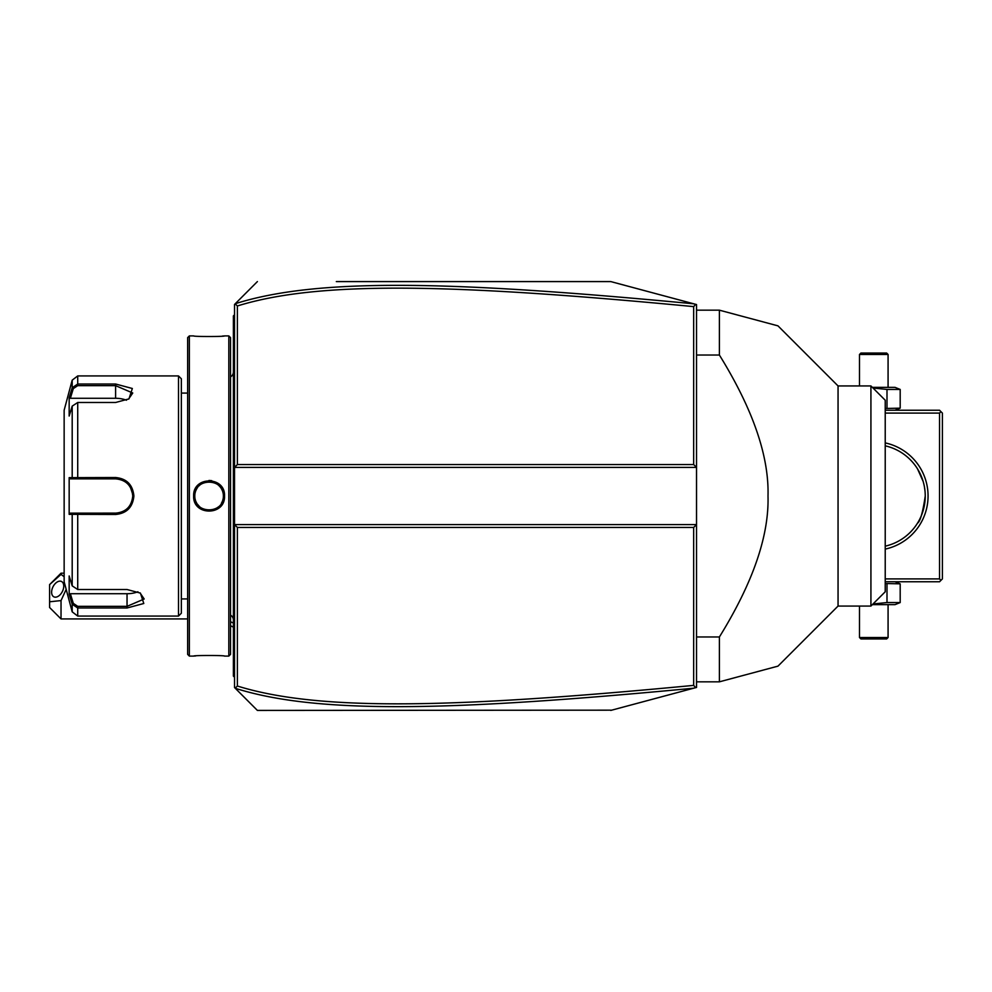 <?xml version="1.0" encoding="UTF-8"?>
<svg xmlns="http://www.w3.org/2000/svg" width="992" height="992" viewBox="0 0 992 992"><rect width="100%" height="100%" fill="white"/><g stroke="black" fill="none" stroke-linecap="round" stroke-linejoin="round"><path stroke-width="1.49" d="M336.313 281.579L610.762 281.579L696.533 304.556L696.533 524.594L693.668 527.446L237.386 527.446L237.386 686.03C318.072 711.066 449.736 708.648 693.668 685.385L693.668 527.446M235.228 303.75L234.534 304.457L234.534 524.594L696.533 524.594L696.533 687.444L694.363 688.014M671.621 694.115L650.963 699.645M611.667 710.173L257.399 710.421L240.25 693.259M693.668 685.385L695.665 687.667L610.762 710.421M610.762 281.579L695.665 304.333L693.668 306.615C450.281 283.427 318.519 280.848 237.386 305.97L237.386 464.554L693.668 464.554L696.533 467.406L234.534 467.406L237.386 464.554M240.25 298.741L257.399 281.579L235.154 303.825L237.386 305.97M235.228 688.25L234.534 687.543L234.534 524.594L237.386 527.446M257.399 710.421L235.154 688.175L237.386 686.03M693.706 303.8C449.078 280.562 317.18 277.896 235.265 303.713M693.668 464.554L693.668 306.615M235.265 688.287C316.721 714.004 448.533 711.524 693.706 688.2M61.033 618.934L49.6 607.501L49.6 601.784L61.033 600.582L61.033 618.934L187.649 618.934M61.033 573.19L61.033 574.38L49.6 584.623L61.033 573.19L64.145 573.19M49.6 601.784L49.6 584.623M61.033 600.582L66.179 589.347M64.145 576.736L61.033 574.38M63.748 586.123A8.581 5.258 116.6 0 1 60.289 594.568A8.581 5.258 116.6 0 1 53.853 596.837A8.581 5.258 116.6 0 1 51.621 592.187A8.581 5.258 116.6 0 1 55.081 583.755A8.581 5.258 116.6 0 1 61.516 581.486A8.581 5.258 116.6 0 1 63.748 586.123M234.534 370.376L233.393 370.487L233.393 315.89L234.534 314.749M233.393 317.031L234.534 315.89L233.393 317.403M233.393 370.487L233.393 387.078L234.534 387.19M234.534 604.81L233.393 604.922L233.393 387.078M233.393 604.922L233.393 621.513L234.534 621.624M234.534 677.251L233.393 676.11L233.393 621.513M233.393 674.969L234.534 676.11L233.393 674.969M230.528 615.127A5.716 5.716 0 0 1 233.393 620.074M230.528 376.873A5.716 5.716 0 0 0 233.393 371.926M228.817 656.096L230.528 654.385L230.528 337.615L228.817 335.904L224.527 335.904C225.407 336.722 192.733 336.722 193.651 335.904L189.36 335.904L189.36 656.096L193.651 656.096C192.758 655.278 225.432 655.278 224.527 656.096L228.817 656.096L228.817 335.904M193.651 496C192.746 475.924 225.42 475.924 224.527 496C225.432 516.063 192.746 516.076 193.651 496L194.792 496C193.899 477.561 224.279 477.561 223.386 496C224.279 514.439 193.899 514.439 194.792 496L194.804 496.694M211.755 480.686L208.965 480.45M222.419 336.09L223.87 335.966M195.759 655.91L194.296 656.034M194.891 497.674L195.015 498.517A14.297 14.297 0 0 1 194.891 497.674M195.188 499.348L195.412 500.154A14.297 14.297 0 0 1 195.188 499.348M196.366 502.51L196.776 503.254A14.297 14.297 0 0 1 195.684 500.96L195.994 501.754M197.718 504.668A14.297 14.297 0 0 1 197.222 503.973L199.442 506.54A14.297 14.297 0 0 1 198.028 505.064M200.074 507.098L200.756 507.619A14.297 14.297 0 0 1 200.086 507.098M201.463 508.09L202.194 508.524A14.297 14.297 0 0 1 201.463 508.09M202.951 508.908L203.72 509.243A14.297 14.297 0 0 1 202.951 508.908M205.319 509.789L206.15 509.987A14.297 14.297 0 0 1 205.319 509.789M206.981 510.136L207.824 510.235A14.297 14.297 0 0 1 206.981 510.136M208.667 510.285L209.51 510.285A14.297 14.297 0 0 1 208.667 510.285M210.354 510.235L211.197 510.136A14.297 14.297 0 0 1 210.354 510.235M212.028 509.987L212.846 509.789A14.297 14.297 0 0 1 212.028 509.987M212.846 482.211L212.028 482.013A14.297 14.297 0 0 1 212.846 482.211M211.197 481.864L210.354 481.765A14.297 14.297 0 0 1 211.197 481.864M209.51 481.715L208.667 481.715A14.297 14.297 0 0 1 209.51 481.715M207.824 481.765L206.981 481.864A14.297 14.297 0 0 1 207.824 481.765M206.15 482.013L205.319 482.211A14.297 14.297 0 0 1 206.15 482.013M203.72 482.757L202.951 483.092A14.297 14.297 0 0 1 203.72 482.757M202.194 483.476L201.463 483.91A14.297 14.297 0 0 1 202.194 483.476M200.756 484.381L200.086 484.902A14.297 14.297 0 0 1 200.756 484.381M199.442 485.46L198.822 486.043A14.297 14.297 0 0 1 199.442 485.46M197.718 487.332L197.222 488.027A14.297 14.297 0 0 1 197.631 487.456M195.994 490.246L195.684 491.04A14.297 14.297 0 0 1 196.776 488.746L196.366 489.49M195.412 491.846L195.188 492.652A14.297 14.297 0 0 1 195.412 491.846M194.891 494.326A14.297 14.297 0 0 1 195.015 493.483L194.953 493.904M194.816 495.293L194.792 496A14.297 14.297 0 0 0 194.816 496.843M189.36 656.096L187.649 654.385L187.649 337.615L189.36 335.904M178.498 375.931L178.498 616.069L181.35 613.217L181.35 378.783L178.498 375.931L77.723 375.931L77.723 384.016L115.605 384.016L132.345 388.492L128.972 398.883L115.605 402.492L77.723 402.492L72.193 406.125L69.167 416.045L69.167 397.693L72.193 387.773L77.723 384.016L77.723 385.652L115.605 385.652L132.754 393.006L128.538 399.156M72.193 585.875L77.723 589.508L127.038 589.508L140.418 593.117L143.79 603.496L127.038 607.984L77.723 607.984L72.193 604.227L69.167 594.307L69.167 575.955L72.193 585.875L72.193 514.34L69.167 514.352L69.167 477.648L115.605 477.524C126.654 478.578 132.754 484.728 133.895 496C132.767 507.259 126.666 513.41 115.605 514.476L72.193 514.34L73.296 513.149L70.358 513.149L116.535 513.124A17.149 17.149 0 0 1 115.605 513.149A17.149 17.149 0 0 0 116.535 513.124M77.723 375.931L72.193 380.159L72.193 387.773L73.296 388.628L77.723 385.652M72.193 406.125L72.193 477.66L73.296 478.851L115.605 478.851C125.984 479.843 131.7 485.559 132.754 496C131.7 506.428 125.984 512.157 115.605 513.149L77.723 513.149L77.723 589.508M139.984 592.844L144.187 598.994L127.038 606.348L77.723 606.348L73.296 603.372L70.358 593.712L127.038 593.712A17.149 8.581 0 0 0 137.913 591.765M77.723 606.348L77.723 616.069L72.193 611.841L72.193 604.227L73.296 603.372M95.294 513.149L92.157 513.149M121.21 512.207L122.115 511.872A17.149 17.149 0 0 1 121.21 512.207A17.149 17.149 0 0 0 122.115 511.872M122.487 511.711L125.339 510.124M125.401 510.086L126.294 509.404A17.149 17.149 0 0 1 126.269 509.429A17.149 17.149 0 0 0 126.306 509.404M127.001 508.809L128.29 507.544M128.948 506.776A17.149 17.149 0 0 0 129.01 506.701A17.149 17.149 0 0 1 128.948 506.776L130.324 504.792M131.452 502.56A17.149 17.149 0 0 0 131.8 501.654A17.149 17.149 0 0 1 131.452 502.56L132.643 497.922A17.149 17.149 0 0 1 132.32 499.807A17.149 17.149 0 0 0 132.643 497.922M132.73 496.794L132.742 495.206M132.643 494.078A17.149 17.149 0 0 0 132.32 492.193A17.149 17.149 0 0 1 132.643 494.078L130.485 487.469M129.654 486.167L128.948 485.224A17.149 17.149 0 0 1 129.01 485.299A17.149 17.149 0 0 0 128.948 485.224M126.294 482.596A17.149 17.149 0 0 0 126.269 482.558A17.149 17.149 0 0 1 126.294 482.596L124.409 481.281M123.541 480.798L122.5 480.289M122.115 480.128L121.21 479.793A17.149 17.149 0 0 1 122.115 480.128A17.149 17.149 0 0 0 121.21 479.793M120.28 479.496A17.149 17.149 0 0 1 120.292 479.496A17.149 17.149 0 0 0 120.28 479.496L117.478 478.95A17.149 17.149 0 0 1 119.362 479.26A17.149 17.149 0 0 0 117.478 478.95M116.535 478.876L115.605 478.851A17.149 17.149 0 0 1 116.535 478.876A17.149 17.149 0 0 0 115.605 478.851L92.157 478.851M117.478 513.05A17.149 17.149 0 0 0 120.292 512.504A17.149 17.149 0 0 1 117.478 513.05M124.694 510.545A17.149 17.149 0 0 0 125.488 510.012A17.149 17.149 0 0 1 124.694 510.545M127.013 508.809A17.149 17.149 0 0 0 127.72 508.14A17.149 17.149 0 0 1 127.013 508.809M129.592 505.932A17.149 17.149 0 0 0 130.126 505.126A17.149 17.149 0 0 1 129.592 505.932M131.056 503.44A17.149 17.149 0 0 0 131.378 502.721A17.149 17.149 0 0 1 131.056 503.44M132.73 496.955A17.149 17.149 0 0 0 132.73 495.045A17.149 17.149 0 0 1 132.73 496.955M131.8 490.346A17.149 17.149 0 0 0 131.452 489.44A17.149 17.149 0 0 1 131.8 490.346M131.403 489.316A17.149 17.149 0 0 0 131.056 488.56A17.149 17.149 0 0 1 131.403 489.316M130.126 486.874A17.149 17.149 0 0 0 129.592 486.068A17.149 17.149 0 0 1 130.126 486.874M127.708 483.848A17.149 17.149 0 0 0 127.001 483.191A17.149 17.149 0 0 1 127.695 483.836M125.488 481.988A17.149 17.149 0 0 0 124.682 481.455A17.149 17.149 0 0 1 125.488 481.988M72.193 611.841L64.145 581.771L64.145 410.229L72.193 380.159M69.167 397.693L70.358 398.288L73.296 388.628M70.358 398.288L115.605 398.288A17.149 8.581 180 0 1 126.48 400.235M70.358 478.851L73.296 478.851L70.358 478.851L69.167 477.648M73.631 478.851L76.806 478.851M77.723 402.492L77.723 478.851L115.605 478.851L115.605 477.524M73.631 513.149L76.806 513.149M69.167 514.352L70.358 513.149M69.167 594.307L70.358 593.712M214.458 509.243A14.297 14.297 0 0 0 215.227 508.908M215.983 508.524A14.297 14.297 0 0 0 216.715 508.09M217.422 507.619A14.297 14.297 0 0 0 218.091 507.098M221.402 503.254A14.297 14.297 0 0 0 222.493 500.96M222.766 500.154A14.297 14.297 0 0 0 222.989 499.348M223.163 498.517A14.297 14.297 0 0 0 223.287 497.674M223.361 496.843A14.297 14.297 0 0 0 223.361 495.157M194.792 496A14.297 14.297 0 0 1 194.816 495.157M214.458 482.757A14.297 14.297 0 0 1 215.227 483.092M215.983 483.476A14.297 14.297 0 0 1 216.715 483.91M217.422 484.381A14.297 14.297 0 0 1 218.091 484.902M218.736 485.46A14.297 14.297 0 0 1 220.15 486.936M220.46 487.332A14.297 14.297 0 0 1 220.956 488.027M221.402 488.746A14.297 14.297 0 0 1 222.493 491.04M222.766 491.834A14.297 14.297 0 0 1 222.989 492.652M223.163 493.483A14.297 14.297 0 0 1 223.287 494.326M940.974 580.332L939.536 578.906L939.536 413.094L940.974 411.668L942.4 413.094L942.4 578.906L939.536 581.771L885.224 581.771M939.536 578.906L885.224 578.906M939.536 413.094L885.224 413.094M885.224 442.903A54.324 54.324 0 0 1 885.224 549.097M940.974 411.668L939.536 410.229L885.224 410.229M917.501 468.844L923.13 481.393A51.46 51.46 0 0 1 923.49 482.658L924.11 485.237A51.46 51.46 0 0 1 924.37 486.551L924.953 490.569A51.46 51.46 0 0 1 925.09 491.92L925.226 494.636A51.46 51.46 0 0 1 925.251 496C922.808 512.48 920.216 521.532 917.501 523.156C920.216 521.532 922.808 512.48 925.251 496A51.46 51.46 0 0 1 885.224 546.17L885.794 546.034A51.46 51.46 0 0 0 918.704 521.11M917.501 523.156L918.208 521.966M919.51 519.622A51.46 51.46 0 0 0 919.832 518.965M920.229 518.159A51.46 51.46 0 0 0 920.65 517.254M921.506 515.245A51.46 51.46 0 0 0 921.94 514.154M923.13 510.607A51.46 51.46 0 0 0 923.49 509.342M924.11 506.763A51.46 51.46 0 0 0 924.37 505.449M924.953 501.431A51.46 51.46 0 0 0 925.09 500.08M919.088 471.584A51.46 51.46 0 0 0 885.224 445.83A51.46 51.46 0 0 1 925.251 496M922.349 478.987A51.46 51.46 0 0 0 921.878 477.698M920.65 474.746A51.46 51.46 0 0 0 920.229 473.841M872.352 387.364L895.044 387.364L900.19 389.434L900.19 408.158L885.224 408.493M900.19 408.158L895.044 410.229M900.19 389.434L886.997 389.434L873.01 388.021M886.997 389.434L886.997 408.158M859.494 354.479L888.076 354.479L886.65 353.053L860.92 353.053L859.494 354.479L859.494 385.938M888.076 354.479L888.076 387.364M895.044 581.771L900.19 583.842L885.224 583.507M886.997 583.842L886.997 602.566L873.01 603.979M900.19 583.842L900.19 602.566L886.997 602.566M900.19 602.566L895.044 604.636L872.352 604.636M888.076 637.521L859.494 637.521L860.92 638.947L886.65 638.947L888.076 637.521L888.076 604.636M859.494 637.521L859.494 606.062M696.533 636.963L719.398 636.963L719.398 681.826L777.976 666.14L719.398 681.826L777.976 666.14L719.398 681.826L696.533 681.826M696.533 355.037L719.398 355.037C752.916 409.225 769.11 456.208 768.006 496C769.11 535.804 752.916 582.788 719.398 636.963M696.533 310.174L719.398 310.174L719.398 355.037M838.054 385.938L870.926 385.938L870.926 606.062L838.054 606.062L838.054 385.938L777.988 325.872M719.398 310.174L777.976 325.86L719.398 310.174M870.926 385.938L885.224 400.222L885.224 591.778L870.926 606.062M230.528 621.724A34.311 29.71 0 0 0 233.393 623.013M233.393 347.336L234.534 347.336M233.393 358.831L234.534 358.831M233.393 398.734L234.534 398.734M233.393 593.266L234.534 593.266M233.393 633.169L234.534 633.169M233.393 644.664L234.534 644.664M224.527 496L223.386 496M115.605 384.016L115.605 398.288M133.895 496L132.754 496M115.605 514.476L115.605 513.149M127.038 607.984L127.038 593.712M233.393 627.18L230.528 625.692M187.649 598.92L181.35 598.92M187.649 393.08L181.35 393.08M178.498 616.069L77.723 616.069M838.054 606.062L777.988 666.128"/></g></svg>
